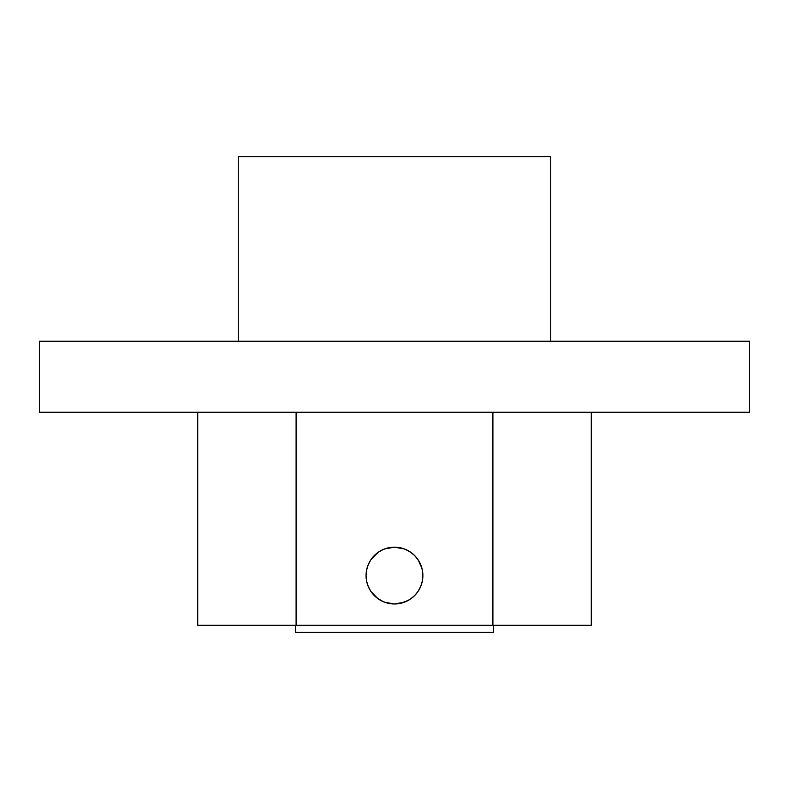<?xml version="1.0" encoding="UTF-8"?>
<svg xmlns="http://www.w3.org/2000/svg" width="789" height="789" viewBox="0 0 789 789"><rect width="100%" height="100%" fill="white"/><g stroke="black" fill="none" stroke-linecap="round" stroke-linejoin="round"><path stroke-width="1.18" d="M422.105 568.997L422.332 570.013A28.404 28.404 0 0 0 414.57 555.505L418.071 559.766L420.705 564.668L422.322 569.993L422.874 575.576L422.322 569.993L420.695 564.668L418.071 559.756L414.56 555.495L410.28 551.975A28.404 28.404 0 0 0 400.082 547.734L405.388 549.351L410.29 551.984L414.57 555.505L410.25 551.955L405.349 549.331L400.013 547.714A28.404 28.404 0 0 0 394.49 547.171M414.55 555.476A28.404 28.404 0 0 0 410.31 551.994M399.707 547.655L394.47 547.171A28.404 28.404 0 0 0 378.69 551.965L383.553 549.351L388.898 547.724L394.461 547.171L400.053 547.724L394.47 547.171L388.908 547.724L383.553 549.351L378.651 551.984L374.39 555.495A28.404 28.404 0 0 0 370.879 559.766L377.901 552.507M377.477 552.823L378.631 552.004A28.404 28.404 0 0 0 374.41 555.476M381.156 550.485L383.553 549.351L378.661 551.975L374.39 555.495L370.869 559.776A28.404 28.404 0 0 0 370.86 559.786L368.256 564.658A28.404 28.404 0 0 0 366.619 570.003L368.256 564.648L370.869 559.776L368.236 564.707L366.619 570.033L366.066 575.576L366.619 570.003L366.066 575.576A28.404 28.404 0 0 1 394.47 547.171A28.404 28.404 0 0 1 422.874 575.576L422.865 574.589M370.85 559.805A28.404 28.404 0 0 0 368.266 564.638M411.138 552.576L405.388 549.351L400.062 547.724L405.368 549.341M295.441 625.283L295.441 632.384L493.559 632.384L493.559 625.283L493.559 632.384L295.441 632.384L295.441 625.283M404.382 548.957L394.47 547.171L384.687 548.907L389.184 547.665M407.883 550.535L408.791 551.047M414.748 555.683L418.091 559.795L421.937 568.307M422.865 576.562L422.046 582.41M384.716 602.254L394.47 603.979L400.062 603.427L408.327 600.37M404.412 602.185L394.461 603.979L400.013 603.437L405.349 601.82L410.25 599.196L414.56 595.656L411.562 598.269M381.156 600.666L380.643 600.39M377.477 598.338L383.602 601.82L388.938 603.437L384.657 602.224M376.945 597.924L370.998 591.563M39.45 341.243L39.45 412.252L749.55 412.252L749.55 341.243L39.45 341.243L39.45 412.252L749.55 412.252L749.55 341.243L39.45 341.243M238.278 156.617L238.278 341.243L238.278 156.617L550.722 156.617L550.722 341.243L550.722 156.617L238.278 156.617M591.286 625.283L197.714 625.283L197.714 412.252L197.714 625.283L296.102 625.283L296.102 412.252L296.102 625.283L492.898 625.283L492.898 412.252L492.898 625.283L591.286 625.283L591.286 412.252L591.286 625.283M366.096 574.471L366.619 570.033M422.332 570.013L420.715 564.707M421.937 582.844L420.715 586.444L422.332 581.118L422.874 575.576A28.404 28.404 0 0 1 394.47 603.979A28.404 28.404 0 0 1 366.066 575.576L366.096 576.68M414.748 595.468L410.25 599.196M366.619 581.118L368.236 586.444L370.86 591.356L368.877 587.894M366.727 581.671L366.619 581.128A28.404 28.404 0 0 0 368.236 586.444L366.885 582.312M388.938 547.714L383.602 549.331L378.651 551.984M374.39 555.495L370.998 559.588M371.067 591.671L377.901 598.644M408.544 600.251L405.388 601.8L410.29 599.167L414.57 595.646L418.091 591.356L420.715 586.444M368.236 586.444A28.404 28.404 0 0 0 368.256 586.493L366.619 581.148L368.256 586.503L370.869 591.385L374.39 595.665L378.681 599.186A28.404 28.404 0 0 0 383.533 601.79L388.908 603.427L383.553 601.8A28.404 28.404 0 0 0 394.441 603.979L388.898 603.427L394.461 603.979L400.053 603.427L405.388 601.8L400.062 603.427L394.47 603.979L388.908 603.427M368.68 587.48L368.266 586.513A28.404 28.404 0 0 0 378.651 599.167L378.631 599.147M383.582 601.81L378.651 599.167L374.39 595.656L370.869 591.375L368.256 586.493M394.48 603.979A28.404 28.404 0 0 0 422.322 581.158L420.695 586.483L418.071 591.395L414.56 595.656L418.071 591.385L420.557 586.829M420.695 564.668L420.399 563.977M410.28 551.975L410.832 552.359M368.246 564.677L368.71 563.632M366.619 570.013L366.727 569.48M422.322 581.158L422.874 575.576L422.322 581.158M405.368 601.81L410.29 599.167M366.066 575.576L366.619 581.148L366.066 575.576"/></g></svg>
